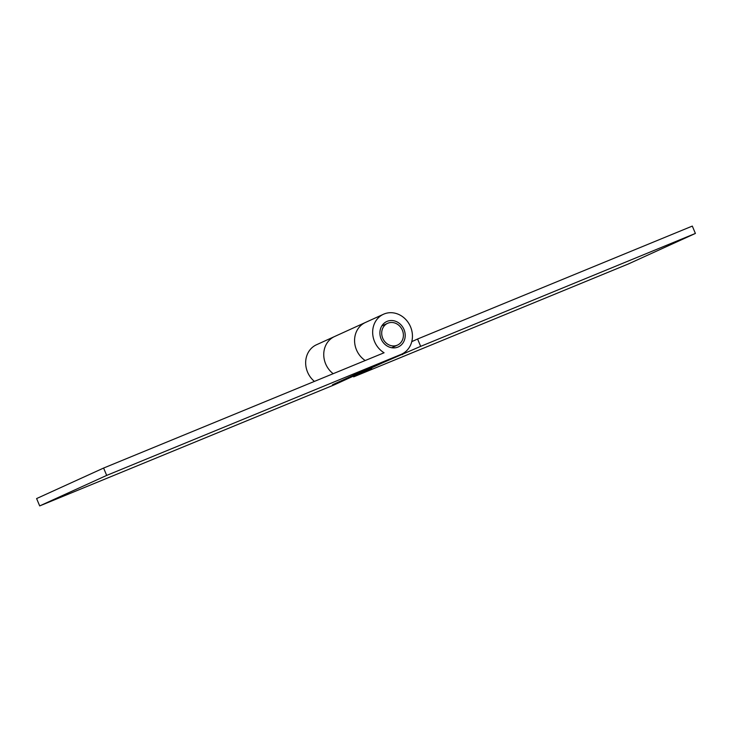 <?xml version="1.0" encoding="UTF-8"?>
<svg xmlns="http://www.w3.org/2000/svg" width="732" height="732" viewBox="0 0 732 732"><rect width="100%" height="100%" fill="white"/><g stroke="black" fill="none" stroke-linecap="round" stroke-linejoin="round"><path stroke-width="1.1" d="M356.475 349.841A21.923 19.444 -114.5 0 1 365.378 322.501A21.923 19.444 65.5 0 0 356.475 349.841A21.923 19.444 65.5 0 0 365.222 360.528A21.923 19.444 -114.5 0 1 356.475 349.841M383.467 314.257A21.923 19.444 65.5 0 0 374.564 341.606A21.923 19.444 65.5 0 0 384.08 352.769L103.596 468.059L106.689 475.407L401.045 354.416A21.923 19.444 65.5 0 0 401.639 354.16A21.923 19.444 65.5 0 0 410.542 326.82A21.923 19.444 65.5 0 0 383.467 314.257L334.551 336.537A21.923 19.444 65.5 0 0 325.649 363.877A21.923 19.444 65.5 0 0 333.179 373.695A21.923 19.444 -114.5 0 1 325.649 363.877A21.923 19.444 -114.5 0 1 334.551 336.537L316.462 344.772A21.923 19.444 65.5 0 0 307.559 372.112A21.923 19.444 65.5 0 0 314.421 381.399M347.645 377.868A21.923 19.444 65.5 0 0 352.138 376.696L371.755 368.626L353.666 376.861L628.404 263.941L695.4 233.435L692.307 226.087L417.579 339.007L420.671 346.355L695.4 233.435M353.666 376.861L353.382 376.184M420.671 346.355L382.955 362.66A21.923 19.444 65.5 0 0 383.55 362.404L401.639 354.16M411.759 341.652L417.579 339.007M402.582 354.59L402.271 353.858M401.658 341.46A11.959 10.605 65.5 0 0 400.596 327.158A11.959 10.605 65.5 0 0 387.594 323.324A11.959 10.605 65.5 0 0 383.44 326.966A11.959 10.605 65.5 0 0 384.501 341.268A11.959 10.605 65.5 0 0 397.503 345.092A11.959 10.605 65.5 0 0 401.658 341.46M381.107 338.916A13.954 12.371 65.5 0 0 398.336 346.904A13.954 12.371 65.5 0 0 404 329.51A13.954 12.371 65.5 0 0 386.771 321.513A13.954 12.371 65.5 0 0 381.107 338.916M103.596 468.059L36.6 498.565L39.693 505.913L334.048 384.931A21.923 19.444 65.5 0 0 334.634 384.675L352.431 376.568M352.723 376.44A21.923 19.444 -114.5 0 1 352.138 376.696L332.511 384.757L363.328 370.721L382.955 362.66L334.048 384.931M106.689 475.407L39.693 505.913M401.045 354.416L382.955 362.66M387.594 323.324L381.793 325.969M397.503 345.092L391.702 347.737"/></g></svg>
